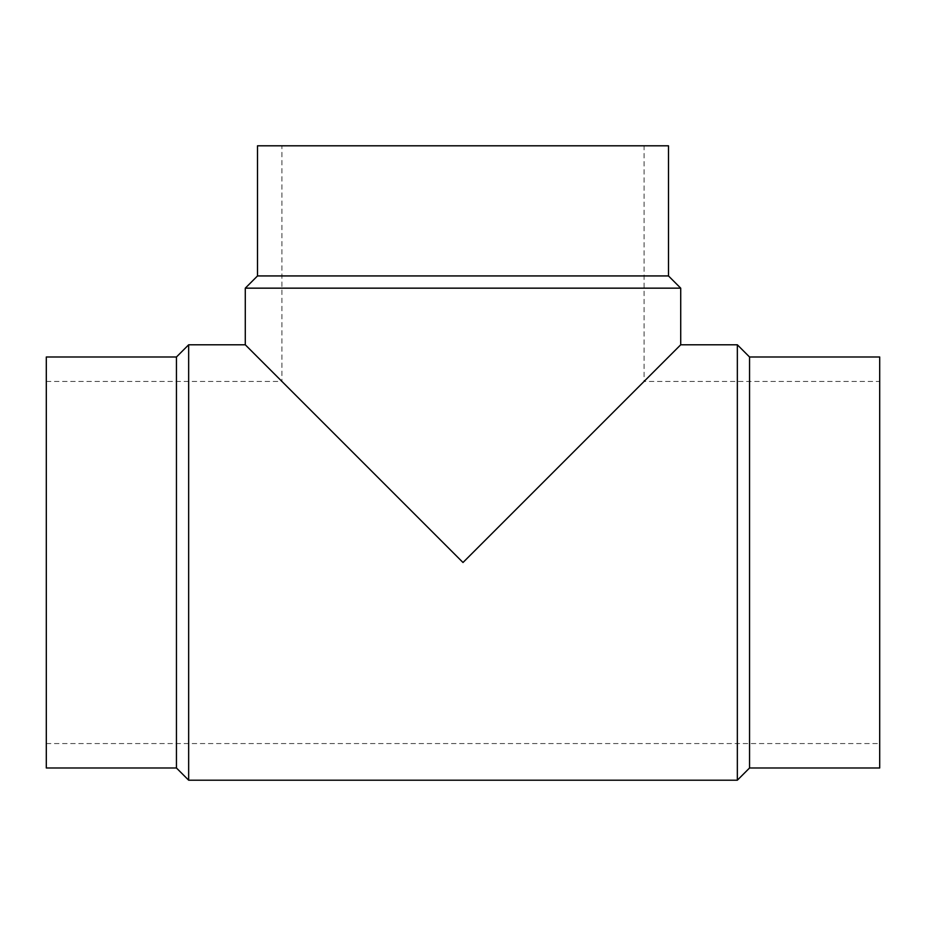 <?xml version="1.0" encoding="UTF-8"?>
<svg xmlns="http://www.w3.org/2000/svg" width="926" height="926" viewBox="0 0 926 926"><rect width="100%" height="100%" fill="white"/><g stroke="black" fill="none" stroke-linecap="round" stroke-linejoin="round"><path stroke-width="0.69" stroke-dasharray="4.63 3.47" d="M176.449 356.996L176.449 767.99M46.3 356.996L46.3 767.99M188.661 344.785L188.661 780.201M737.339 344.785L737.339 780.201M245.286 344.785L463 562.499L680.714 344.785M749.551 356.996L749.551 767.99M879.7 356.996L879.7 767.99M668.491 275.936L257.509 275.936M668.491 145.799L257.509 145.799M680.714 288.16L245.286 288.16M46.3 562.499L46.3 381.431L46.3 562.499M46.3 381.431L281.932 381.431L463 562.499L281.932 381.431L281.932 145.799L644.068 145.799L644.068 381.431L463 562.499L644.068 381.431L879.7 381.431L879.7 743.555L879.7 381.431M644.068 145.799L281.932 145.799M46.3 743.555L879.7 743.555"/><path stroke-width="1.39" d="M176.449 356.996L46.3 356.996L46.3 767.99L176.449 767.99L188.661 780.201L737.339 780.201L749.551 767.99L879.7 767.99L879.7 356.996L749.551 356.996L737.339 344.785L680.714 344.785L680.714 288.16L668.491 275.936L668.491 145.799L257.509 145.799L257.509 275.936L245.286 288.16L245.286 344.785L188.661 344.785L176.449 356.996L176.449 767.99M245.286 288.16L680.714 288.16M680.714 344.785L463 562.499L245.286 344.785M257.509 275.936L668.491 275.936M749.551 767.99L749.551 356.996M737.339 780.201L737.339 344.785M188.661 780.201L188.661 344.785"/></g></svg>
